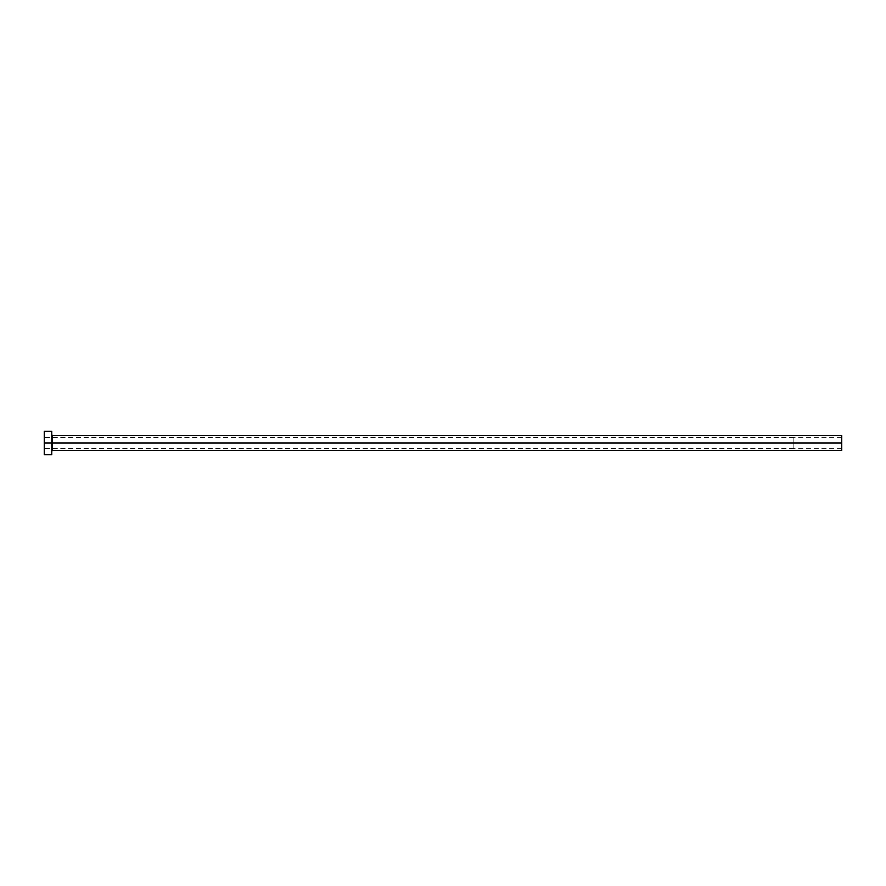 <?xml version="1.0" encoding="UTF-8"?>
<svg xmlns="http://www.w3.org/2000/svg" width="886" height="886" viewBox="0 0 886 886"><rect width="100%" height="100%" fill="white"/><g stroke="black" fill="none" stroke-linecap="round" stroke-linejoin="round"><path stroke-width="0.66" stroke-dasharray="4.43 3.32" d="M52.484 435.558L52.484 450.442L52.484 443L841.7 443L841.7 437.684L841.7 443L793.856 443L841.7 443L841.7 450.442L841.7 443L52.484 443L52.484 435.558L51.742 434.816M793.856 443L793.856 437.529L793.856 443L44.3 443L793.856 443L44.3 443L44.3 437.529L44.3 443L51.742 443L51.742 434.816L51.742 454.695L51.742 443L44.3 443L44.3 431.305L44.3 448.471L44.3 443L793.856 443L793.856 448.471L793.856 437.529L793.856 448.316L793.856 437.684L793.856 443L841.7 443L841.7 435.558L841.7 448.316L841.7 443L793.856 443L793.856 448.316L793.856 443M44.3 454.695L44.3 443L44.3 454.695M51.742 431.305L51.742 443L51.742 431.305M51.742 443L51.742 451.184L51.742 443M841.7 443L841.7 448.316L841.7 443M841.7 437.684L793.856 437.684M793.856 437.529L44.3 437.529M52.484 450.442L51.742 451.184M793.856 448.471L44.3 448.471M841.7 448.316L793.856 448.316"/><path stroke-width="1.33" d="M44.3 454.695L44.3 431.305L44.3 443L841.7 443L841.7 450.442L841.7 443L52.484 443L52.484 435.558L52.484 443L44.3 443L44.3 454.695L51.742 454.695L51.742 431.305L51.742 454.695M51.742 451.184L52.484 450.442L52.484 443L52.484 450.442L841.7 450.442M841.7 443L841.7 435.558L841.7 443M841.7 435.558L52.484 435.558L51.742 434.816M44.3 431.305L51.742 431.305"/></g></svg>
